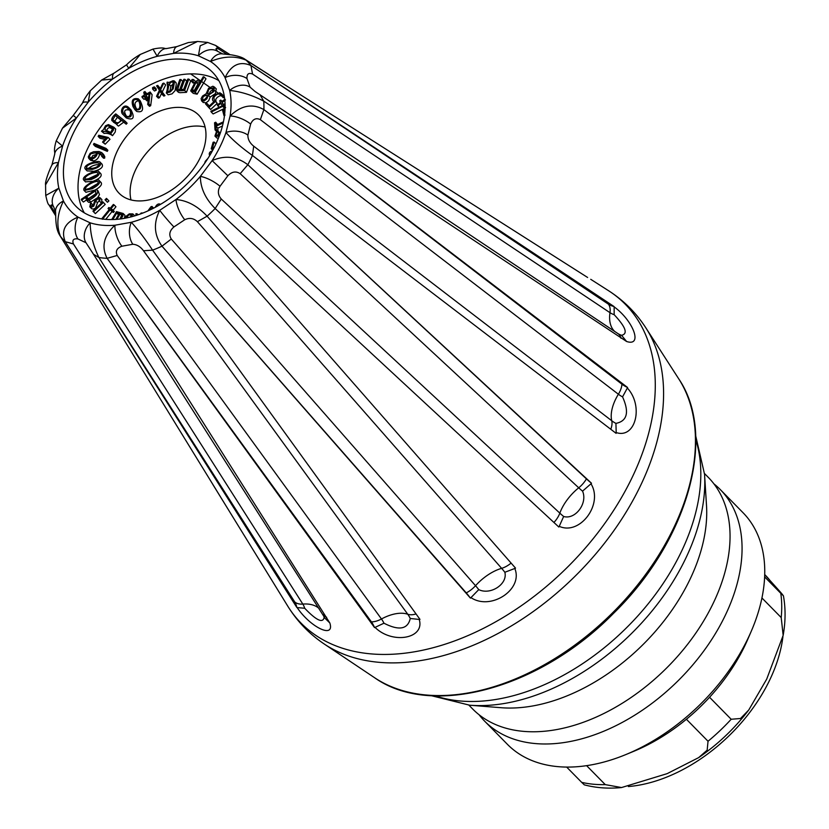 <?xml version="1.0" encoding="UTF-8"?>
<svg xmlns="http://www.w3.org/2000/svg" width="829" height="829" viewBox="0 0 829 829"><rect width="100%" height="100%" fill="white"/><g stroke="black" fill="none" stroke-linecap="round" stroke-linejoin="round"><path stroke-width="1.24" d="M704.546 474.261A188.784 121.956 -44.5 0 1 506.301 703.137A188.784 121.956 -44.5 0 1 469.639 705.199L500.954 707.707A165.199 106.723 -44.5 0 0 533.037 705.904A165.199 106.723 -44.5 0 0 706.515 505.617L704.546 474.261L695.676 435.753M704.495 473.514L708.298 477.38A165.199 106.723 135.5 0 1 728.618 518.757A165.199 106.723 135.5 0 1 556.363 729.624A165.199 106.723 135.5 0 1 513.721 730.028A165.199 106.723 135.5 0 1 472.696 709.013L468.893 705.137M479.079 714.743A165.199 106.723 -44.5 0 0 484.706 721.23A165.199 106.723 -44.5 0 0 568.373 741.841A165.199 106.723 -44.5 0 0 715.593 633.283A165.199 106.723 -44.5 0 0 720.308 489.597A165.199 106.723 -44.5 0 0 713.924 483.867M484.706 721.23L507.4 744.318A165.199 106.723 -44.5 0 0 591.067 764.929A165.199 106.723 -44.5 0 0 625.781 754.597A165.199 106.723 -44.5 0 0 751.271 631.221A165.199 106.723 -44.5 0 0 743.002 512.685L720.308 489.597M625.781 754.597L633.77 751.302A150.173 97.024 -44.5 0 0 686.402 719.261A150.173 97.024 -44.5 0 0 709.562 697.272A150.173 97.024 -44.5 0 0 747.851 639.149L751.271 631.221M764.639 576.88L780.794 593.315A150.173 97.024 135.5 0 1 781.208 617.564L783.156 635.366L766.711 679.117L748.774 709.966L740.535 718.494L731.178 719.261A150.173 97.024 135.5 0 1 708.028 741.25L707.168 750.152L698.65 757.623L667.158 773.644L621.543 787.55L605.253 784.617A150.173 97.024 135.5 0 1 581.689 782.358L584.29 784.845C596.072 787.933 608.486 788.835 621.543 787.55M764.939 574.849C772.701 583.523 788.628 600.911 780.794 593.315L783.426 595.792C785.695 608.434 785.602 621.626 783.156 635.366M709.562 697.272L731.178 719.261M761.934 597.968L781.208 617.564M586.611 765.654L605.253 784.617M686.402 719.261L708.028 741.25M566.663 767.074L581.689 782.358M782.928 636.589A137.303 88.703 135.5 0 1 727.209 737.53A137.303 88.703 135.5 0 1 628.372 786.545M764.721 574.559L765.592 575.45A137.303 88.703 135.5 0 1 769.851 580.3M213.706 148.412L211.219 148.733L213.146 142.225L214.224 142.091L212.618 147.489L214.296 147.272M211.219 148.733L212.721 150.267M214.224 142.091L215.954 143.852M211.747 152.049L210.39 154.049M209.851 155.303L209.436 155.013C208.856 153.013 209.81 151.655 212.297 150.93M204.618 163.354L205.302 161.303L208.006 158.287M200.97 168.308L201.727 167.313M165.717 201.095L168.888 198.95M159.241 205.105L156.66 206.556M155.22 207.333C156.743 204.317 158.526 203.323 160.557 204.328M147.904 210.918L150.951 206.763L151.976 206.442L151.666 209.146M150.526 209.706L150.65 208.639L149.51 210.183M151.976 206.442L153.655 208.152M140.433 213.965L141.065 213.074L142.163 212.929L141.78 213.457M136.174 215.416L135.821 213.851L136.93 213.675L137.241 215.063M136.93 213.675L138.039 214.804M130.588 216.815L129.345 217.312M130.505 217.022L131.376 214.98L128.764 214.949L126.205 217.996M125.086 218.214L125.821 216.473L129.283 213.861L132.847 213.903L131.656 216.732M132.847 213.903L134.692 215.768M111.728 219.571L116.474 211.623L123.148 213.478L122.91 215.83L121.096 218.866M115.759 219.416L119.221 213.613L116.713 213.012L112.806 219.55M119.967 219.011L122.008 214.4L120.164 213.83L116.889 219.333M116.713 213.012L118.495 214.825M120.164 213.83L121.936 215.633M123.138 213.467L124.972 215.333L124.35 218.348M112.433 209.561L111.594 210.597L110.174 209.758L102.464 219.25L101.718 218.804L109.418 209.312L108.05 208.514L108.889 207.488L110.257 208.286L113.366 204.452L114.122 204.898L111.013 208.721L114.278 211.436L113.438 212.462L112.008 211.623L105.739 219.353M114.122 204.898L115.956 206.763L112.848 210.597M108.05 208.514L109.159 209.633M110.174 209.758L112.008 211.623M111.594 210.597L113.438 212.462M103.387 202.504L93.511 211.768L92.931 211.105L102.806 201.841L105.221 204.369L95.345 213.633L93.511 211.768M102.806 201.841L105.221 204.369M107.076 199.043L105.625 200.4L105.055 199.737L106.495 198.39L108.91 200.919L107.469 202.266L105.625 200.4M106.495 198.39L108.91 200.919M94.848 200.442L96.454 198.328L98.713 197.281L100.091 197.768L99.635 201.302L98.527 198.369L95.646 200.96L93.75 206.141L91.491 207.25L89.801 206.825L90.693 202.545L90.662 205.913L93.128 205.602L94.848 200.442M91.138 203.271L92.983 205.136L92.423 206.048M90.693 202.545L92.983 205.136M95.646 200.96L97.48 202.825L95.584 208.006L93.325 209.115L91.636 208.69L89.801 206.825M99.169 200.556L97.48 202.825M98.527 198.369L99.428 199.292M99.635 201.302L101.439 203.126M101.822 199.54L101.687 202.898M96.527 193.25L88.371 198.711L88.641 199.437M95.625 190.753L86.537 196.846L87.594 199.499L95.812 194.639L95.625 190.753M96.33 189.219C100.34 193.084 94.091 197.457 89.045 200.224L86.765 200.452L85.511 197.52L81.563 200.162L81.252 199.312L96.33 189.219L98.174 191.084L99.47 194.618L97.687 197.54M86.537 196.846L88.371 198.711M81.563 200.162L83.408 202.027L86.454 199.986M96.216 198.535L90.309 202.39L88.516 202.214M98.154 183.282L87.2 189.706M92.081 187.789C96.06 185.976 98.123 183.914 98.257 181.592C94.993 180.473 84.9 185.872 85.211 189.53L92.081 187.789M92.206 188.743L84.133 190.494C80.983 186.66 98.827 177.52 99.148 180.546C100.755 182.649 98.444 185.385 92.206 188.743M95.024 190.09L85.884 192.266M99.148 180.546L100.993 182.411C102.361 184.193 100.837 186.484 96.413 189.292M97.967 174.287L86.724 179.572M91.335 178.401C95.573 177.074 97.781 175.199 97.946 172.774C94.848 171.334 84.444 175.479 84.879 179.209L91.335 178.401M91.273 179.458L83.781 180.121C80.372 176.059 98.288 168.909 98.869 171.717C100.454 174.194 97.915 176.774 91.273 179.458M98.879 171.717L100.723 173.582C102.288 176.059 99.76 178.639 93.107 181.323L85.522 181.872M99.387 164.681C95.48 164.38 91.729 165.738 88.133 168.774M92.33 168.328C96.734 167.582 99.034 165.924 99.242 163.354C96.413 161.531 85.801 164.349 86.434 168.225L92.33 168.328M92.092 169.437L85.356 169.106C81.667 164.702 99.252 159.52 100.195 162.308C101.708 165.199 99.003 167.572 92.092 169.437M102.029 164.183C103.542 167.064 100.837 169.448 93.926 171.302L87.097 170.878M95.791 154.681L92.838 155.562L91.314 157.997M91.832 157.987C94.34 157.489 95.905 155.717 96.537 152.66L90.993 153.697L89.615 155.655L89.729 157.51L91.832 157.987M97.656 152.598C96.869 156.256 94.807 158.432 91.459 159.095L88.776 158.422L88.288 156.888L90.133 153.292L93.522 151.748L99.055 151.51L101.729 152.609L102.931 154.743L102.827 156.267L101.739 156.329L100.682 153.438L97.656 152.598L99.49 154.463C98.703 158.132 96.641 160.298 93.294 160.961L90.61 160.298L88.776 158.422M101.532 154.702L99.49 154.463M101.739 156.329L103.573 158.204L104.672 158.132L102.827 156.267M103.563 154.484L104.765 156.619L104.672 158.132M106.029 148.391L105.49 149.5L93.47 144.526L94.009 143.417L106.029 148.391L107.874 150.256L107.335 151.365L95.304 146.391L93.47 144.526M105.49 149.5L107.335 151.365M103.387 142.329L102.568 142.142L103.169 141.117L106.64 138.35L98.133 136.391L98.796 135.272L108.164 137.438L103.387 142.329L105.221 144.194L102.568 142.142M108.164 137.438L110.008 139.303L105.221 144.194M98.133 136.391L99.967 138.256L105.874 139.624M112.993 129.137L109.428 127.511L107.936 128.267L106.485 130.485M105.117 129.852L110.671 132.391L112.92 128.163L107.594 125.645L105.283 127.49L105.117 129.852M102.288 131.573L101.48 131.2L103.47 129.625L105.511 125.728L108.412 124.599L113.956 127.293L113.418 130.101L110.682 133.801C108.153 131.904 105.356 131.158 102.288 131.573L104.122 133.438L101.48 131.2M110.682 133.801L112.526 135.666C109.988 133.77 107.19 133.023 104.122 133.438M115.573 128.961L115.252 131.966L112.526 135.666M120.91 120.081L117.366 117.293L114.568 121.448M121.138 119.832L115.521 115.418L112.723 119.573C115.044 121.086 117.521 125.718 121.138 119.832M116.671 124.215L111.863 120.578C111.407 118.568 112.713 116.329 115.77 113.874L125.293 121.355L124.381 122.35L121.822 120.329L116.671 124.215L113.345 122.091M116.247 124.029L118.081 125.894M115.521 115.418L117.366 117.293M121.822 120.329L123.656 122.195L118.506 126.081M124.381 122.35L126.226 124.215L123.656 122.195M125.293 121.355L127.127 123.22L126.226 124.215M129.189 110.029C124.464 109.127 123.469 111.045 126.195 115.77M124.412 113.967L125.417 115.107C130.101 120.195 132.671 110.827 128.194 108.879C124.474 103.946 120.36 111.21 124.412 113.967M123.397 114.848C118.806 112.029 123.562 101.76 129.272 108.112C133.168 116.06 131.573 118.713 124.474 116.081L123.397 114.848M130.536 109.449L131.106 109.988C135.003 117.925 133.407 120.588 126.309 117.946L124.474 116.081M138.298 100.858C134.961 101.511 134.184 103.812 135.956 107.76L136.744 109.252M134.122 105.884L135.666 108.392C141.241 112.309 140.557 101.117 137.479 99.812C133.428 98.838 132.308 100.869 134.122 105.884M133.044 106.651C131.003 100.361 132.754 97.76 138.319 98.838C142.433 107.459 141.272 111.034 134.868 109.573L133.044 106.651M139.956 100.516L140.153 100.713C144.267 109.324 143.116 112.899 136.702 111.438L136.619 111.355M142.184 97.49L141.997 96.516L144.36 95.19L143.769 92.195L144.951 91.532L145.541 94.537L150.122 91.978L148.837 103.812L147.686 104.454L149.147 93.604L145.738 95.511L146.298 98.33L145.116 98.993L144.557 96.174L142.184 97.49L144.028 99.366L145.075 98.775M145.116 98.993L146.951 100.858L148.132 100.205L146.298 98.33M145.738 95.511L147.572 97.376L148.132 100.205M148.723 96.734L147.572 97.376M147.686 104.454L149.521 106.319L150.681 105.687L148.837 103.812M150.298 92.827L152.132 94.703L150.681 105.687M150.122 91.978L152.132 94.703M144.951 91.532L146.857 93.801M152.66 89.138L152.567 87.646L154.287 86.848L154.391 88.34L152.66 89.138L154.495 91.003L156.225 90.206L154.391 88.34M154.287 86.848L156.132 88.713L156.225 90.206M159.406 90.278L156.577 85.833L157.728 85.397L160.08 88.993L162.702 83.522L163.81 83.097L160.567 89.812L163.126 93.77L161.966 94.216L159.956 91.076L157.665 95.843L156.526 96.268L159.406 90.278M156.526 96.268L158.36 98.133L159.51 97.708L157.665 95.843M161.79 92.952L159.51 97.708M161.966 94.216L163.81 96.091L164.961 95.636L163.126 93.77M160.567 89.812L164.961 95.636M163.81 83.097L165.645 84.972L162.401 91.677M157.728 85.397L160.339 88.454M173.074 84.04L170.867 86.071L169.924 91.055M169.033 84.206L167.624 91.605L170.453 90.931L172.1 89.159L173.251 81.957L171.251 82.164L169.033 84.206L170.867 86.071M167.769 83.314L166.971 83.201L167.178 82.123L168.961 82.475L172.919 80.745L174.256 80.91L174.442 82.351L173.209 88.827L170.204 91.998L166.318 92.921C167.655 88.858 167.872 85.615 166.971 83.201L167.966 84.206M166.318 92.921L168.152 94.796L172.038 93.864L175.043 90.703L176.287 84.216L176.09 82.776L174.256 80.91M184.649 90.475L178.121 90.838L176.577 90.444L176.536 88.589L179.841 79.563L180.888 79.501L177.717 89.439L180.048 89.573L183.789 79.346L184.867 79.283L181.126 89.511L183.997 89.345L187.737 79.118L188.825 79.066L184.649 90.475L186.484 92.34L179.955 92.703L178.422 92.309L176.587 90.454M188.825 79.066L190.66 80.931L186.484 92.34M184.867 79.283L186.701 81.149L183.696 89.366M180.888 79.501L182.732 81.366L179.717 89.584M191.271 81.118L192.079 79.439L193.592 79.574L192.784 81.252L191.271 81.118L193.105 82.983L194.628 83.118L192.784 81.252M193.592 79.574L195.437 81.439L194.628 83.118M199.53 83.149L197.924 84.154L193.862 91.19M193.447 90.775L192.017 89.325L194.95 91.076L200.286 81.833L196.09 82.278L192.007 90.351M195.281 92.32L190.722 90.755L195.25 81.926L197.603 80.237L200.898 80.796L203.219 76.776L204.141 76.973L195.281 92.32L197.126 94.185L193.271 93.366L190.95 91.2M204.141 76.973L205.986 78.838L197.126 94.185M207.167 96.765L204.027 100.04M213.799 89.2L210.483 91.231L208.991 94.174M208.639 89.366L207.54 93.832C211.716 93.75 213.633 91.75 213.291 87.812L208.639 89.366M203.229 96.485L202.4 99.749C205.613 99.884 207.136 98.319 206.981 95.076L203.229 96.485M206.162 93.77L208.556 88.299L212.887 86.237L214.504 87.107L213.644 91.698L208.317 95.211L206.825 98.889L204.214 100.91L201.716 100.9L201.074 98.703L202.556 96.019L206.162 93.77M208.317 95.211L210.162 97.086L208.67 100.755L206.058 102.775L203.157 102.402M216.203 88.838L215.478 93.563L210.162 97.086M213.872 101.698C211.768 100.06 212.058 97.801 214.732 94.91L219.913 92.755L222.462 94.952L221.498 95.863L220.203 94.402L217.986 93.915L215.302 95.563L213.872 97.532L214.255 100.133L215.405 101.439L208.846 107.615L205.509 103.863L206.473 102.951L209.24 106.06L213.872 101.698M206.473 102.951L209.333 105.967M208.846 107.615L210.68 109.49L217.25 103.304L215.405 101.439M222.462 94.952L224.296 96.817L223.333 97.729L221.498 95.863L219.83 95.781L217.136 97.428L215.716 99.407L216.089 101.998L217.25 103.304M223.239 95.625L224.296 96.817M225.447 99.946L222.068 102.527L223.768 105.76L211.271 112.07L210.856 111.252L222.234 105.77L220.97 103.366L217.789 105.801L217.353 104.972L220.524 102.537L219.654 100.879L220.752 100.04L221.633 101.698L225.011 99.117M217.789 105.801L219.198 107.231M211.271 112.07L213.115 113.936L224.649 108.361L222.804 106.495M225.612 107.625L224.649 108.361M223.768 105.76L225.094 107.096M222.068 102.527L225.094 106.651M225.042 103.532L223.903 104.402M220.752 100.04L222.058 101.366M225.053 115.065L224.017 115.697L222.493 110.008L223.529 109.376L224.7 113.739M223.529 109.376L224.949 110.817M223.177 122.951L215.986 126.267L216.182 129.376L215.032 129.915L214.566 122.765L215.716 122.226L215.923 125.283L223.426 121.822M215.032 129.915L216.265 131.169M216.182 129.376L217.291 130.505M215.986 126.267L217.82 128.132L218.027 131.251M222.441 126.008L217.82 128.132M215.716 122.226L217.581 124.516M219.426 135.541L218.1 136.277L214.929 136.07L216.742 130.816L217.447 130.422L217.343 131.49L215.934 135.179L218.1 135.314L220.058 133.811M217.447 130.422L219.281 132.288L217.519 135.459M217.343 131.49L219.177 133.355M218.307 138.453L216.618 137.759M124.495 218.328A95.687 61.812 -44.5 0 0 209.768 155.448A95.687 61.812 -44.5 0 0 212.504 72.227A95.687 61.812 -44.5 0 0 100.931 95.221A95.687 61.812 -44.5 0 0 76.03 206.39A95.687 61.812 -44.5 0 0 124.495 218.328M218.825 80.6A95.687 61.812 -44.5 0 0 115.521 110.07A95.687 61.812 -44.5 0 0 84.299 212.846M147.334 200.214A55.781 36.041 -44.5 0 0 197.043 163.551A55.781 36.041 -44.5 0 0 198.639 115.044A55.781 36.041 -44.5 0 0 133.593 128.454A55.781 36.041 -44.5 0 0 119.086 193.25A55.781 36.041 -44.5 0 0 147.334 200.214M130.992 199.924A55.781 36.041 135.5 0 1 151.966 147.137A55.781 36.041 135.5 0 1 205.095 127.055M101.584 80.061L114.329 72.962A17.16 6.135 -115.6 0 0 112.557 79.097L101.604 80.081L90.257 90.838L88.175 102.226A17.16 5.492 -151.1 0 0 82.33 103.283L73.273 115.386L76.403 117.998L62.496 128.174L56.237 140.857M140.288 54.455L128.816 68.289A17.16 1.192 -131.1 0 1 126.702 64.703L114.329 72.962M45.761 195.457L58.849 188.162A102.755 66.382 -44.5 0 1 58.434 162.619L45.605 184.794C44.611 182.359 49.761 169.012 51.875 165.126A17.16 6.953 -156.5 0 1 58.434 162.619L62.569 146.101A17.16 10.704 -177 0 0 54.61 154.536L51.875 165.126M56.248 140.837L62.569 146.101A102.755 66.382 -44.5 0 1 76.403 117.998L88.175 102.226A102.755 66.382 -44.5 0 1 112.557 79.097L128.816 68.289A102.755 66.382 -44.5 0 1 157.209 56.32L153.002 49.087C165.479 46.538 164.266 49.232 166.805 48.507A17.16 11.098 -88.6 0 0 157.209 56.32L173.593 53.377A17.16 7.554 -110 0 1 176.909 46.59L166.805 48.507M233.27 517.659L59.926 235.581C54.755 227.913 56.02 214.514 55.553 211.861A17.16 11.575 174.9 0 1 63.46 200.991C57.211 213.727 56.206 225.509 60.444 236.338L60.444 236.338A128.122 82.776 -44.5 0 0 65.263 241.685L73.439 243.954C71.988 240.027 73.491 238.358 77.926 238.939L86.009 242.752A17.16 13.088 132.3 0 1 90.143 222.825C90.382 234.358 93.294 245.923 98.9 257.518L93.47 254.234L86.009 242.752M65.263 241.685L296.813 607.429A20.165 14.963 115.2 0 0 294.658 601.844L65.263 241.685C60.828 230.638 65.076 222.452 78.019 217.125A102.755 66.382 -44.5 0 1 63.46 200.991L58.849 188.162A17.16 13.046 143.5 0 0 53.781 207.043L55.553 211.861M55.709 215.82L48.859 204.753L51.781 207.551C50.424 204.276 51.097 204.11 53.781 207.043M375.04 627.377L383.962 623.211C399.018 630.89 407.785 629.315 410.262 618.486L419.215 619.439C425.204 638.662 392.335 644.599 375.04 627.377L374.511 627.543L107.117 258.316C101.169 246.69 103.78 235.664 114.941 225.229A102.755 66.382 -44.5 0 1 90.143 222.825L78.019 217.125A17.16 11.896 99.9 0 0 77.926 238.939M324.149 617.418L329.838 622.993C334.947 639.014 310.626 627.584 297.155 607.605L304.689 608.248C316.409 620.455 322.895 623.512 324.149 617.418A21.761 16.155 115.2 0 0 323.766 616.237L93.47 254.234M329.838 622.993L98.9 257.518A128.122 82.776 -44.5 0 0 107.117 258.316L117.19 255.477C115.272 251.187 116.848 248.109 121.894 246.223L132.816 244.265A17.16 11.098 91.4 0 1 131.324 222.286C137.977 229.509 145.054 238.793 152.577 250.151L143.49 250.741C140.443 246.669 136.878 244.514 132.816 244.265M419.215 619.439L419.971 619.377L152.577 250.151A128.122 82.776 -44.5 0 0 161.987 246.182L470.416 598.113A20.165 4.394 56.4 0 0 466.25 592.88L161.987 246.182C154.08 235.001 153.324 223.053 159.717 210.317A102.755 66.382 -44.5 0 1 131.324 222.286L114.941 225.229A17.16 7.554 70 0 0 121.894 246.223M374.511 627.543A20.165 11.181 79.8 0 0 371.413 621.864L107.117 258.316M470.416 598.113L470.965 597.626C490.923 611.004 523.534 589.274 514.799 568.476L515.524 568.124L207.095 216.182L197.395 221.675C193.654 218.162 189.437 217.519 184.743 219.737A17.16 6.135 64.4 0 1 175.976 199.509C187.24 200.483 197.613 206.038 207.095 216.182L207.095 216.182A128.122 82.776 -44.5 0 0 215.167 208.525L221.27 199.022C217.903 195.157 217.488 190.908 220.027 186.266L227.871 175.748L212.131 160.608C224.991 155.044 236.887 156.432 247.83 164.743L240.172 173.686C235.985 170.919 231.882 171.613 227.871 175.748M559.243 526.322L563.647 516.488C575.367 519.97 587.896 503.182 582.549 491.151L590.984 483.773C603.564 504.084 579.968 535.783 559.243 526.322L558.839 527.026L215.167 208.525C205.364 198.701 200.431 187.986 200.359 176.38A102.755 66.382 -44.5 0 1 175.976 199.509L159.717 210.317A17.16 1.192 48.9 0 0 173.903 226.949L184.743 219.737M161.987 246.182L171.292 239.032C168.681 234.762 169.551 230.742 173.903 226.949M470.965 597.626L478.747 589.626C490.644 595.44 507.939 583.937 504.851 572.269A21.761 4.736 56.4 0 0 501.638 568.342A34.331 17.575 -41.3 0 0 475.535 585.699A17.16 8.787 138.7 0 1 466.25 592.88M514.799 568.476L504.851 572.269M616.196 432.562L615.926 423.391C627.252 421.111 629.46 412.272 622.558 396.873L627.346 388.024C643.874 405.92 635.605 439.101 616.196 432.562L616.092 433.329L252.42 155.437C241.291 147.51 232.472 139.873 225.965 132.505A102.755 66.382 -44.5 0 1 212.131 160.608L200.359 176.38A17.16 5.492 28.9 0 1 220.027 186.266M590.984 483.773L591.502 483.245A20.165 3.575 36.7 0 1 586.424 478.882L247.83 164.743A128.122 82.776 -44.5 0 0 252.42 155.437L253.715 146.173C249.747 142.971 247.798 139.282 247.892 135.086L250.648 124.081A17.16 6.953 23.5 0 0 230.099 115.987C241.094 105.387 252.358 103.262 263.891 109.594L260.358 119.656C256.099 117.604 252.855 119.075 250.648 124.081M591.502 483.245L247.83 164.743M627.346 388.024L627.563 387.485A20.165 10.58 14 0 1 621.947 384.19L263.891 109.594A128.122 82.776 -44.5 0 0 263.746 101.138L263.746 101.138C252.234 95.159 240.876 91.594 229.685 90.454A102.755 66.382 -44.5 0 1 230.099 115.987L225.965 132.505A17.16 10.704 3 0 1 247.892 135.086M627.563 387.485L263.891 109.594M259.954 94.651L263.746 101.138L626.589 341.486C642.931 346.864 633.646 321.082 614.154 306.875L614.02 306.512A20.165 14.746 -19.8 0 1 608.434 304.181L250.949 65.522L252.544 74.05C248.596 72.496 246.741 73.999 246.98 78.568A17.16 11.575 -5.1 0 0 225.073 77.615C231.239 64.807 239.871 60.776 250.949 65.532L250.949 65.532A128.122 82.776 -44.5 0 0 246.13 60.185L244.907 59.232C242.41 57.367 237.85 55.906 231.239 54.849L222.659 53.926L217.83 51.429A17.16 13.088 -47.7 0 0 198.39 55.781L200.203 45.792L207.716 42.445M587.616 277.477L246.13 60.185C235.26 55.657 223.384 56.092 210.514 61.491A102.755 66.382 -44.5 0 1 225.073 77.615L229.685 90.454A17.16 13.046 -36.5 0 1 250.047 87.128L246.98 78.568M250.047 87.128L255.042 91.48M626.589 341.486L621.553 335.289C628.185 333.89 625.719 327.03 614.154 314.678A21.761 15.917 -19.8 0 1 609.989 312.678A34.331 20.58 -56.3 0 0 614.786 331.496M614.154 306.875L614.154 314.678M614.02 306.512L250.949 65.522M230.13 54.724L215.789 45.533L218.825 49.087C215.499 47.678 215.167 48.465 217.83 51.429M207.789 42.434L197.571 41.45L173.593 53.377A102.755 66.382 -44.5 0 1 198.39 55.781L210.514 61.491A17.16 11.896 -80.1 0 1 222.659 53.926M217.83 92.869L190.639 73.895M435.256 695.863A192.224 124.184 -44.5 0 0 498.695 698.982A192.224 124.184 -44.5 0 0 695.79 439.722M89.045 200.224L90.889 202.1M91.459 159.095L93.294 160.961M196.09 82.278L197.924 84.154M55.657 213.82L51.781 207.551M304.689 608.248A21.761 16.155 115.2 0 0 302.823 604.082A17.16 10.404 147.5 0 1 294.658 601.844M326.626 617.242A17.16 10.404 147.5 0 1 322.854 614.372M319.175 608.61A34.331 20.818 -32.5 0 0 302.823 604.082L73.439 243.954M383.962 623.211A21.761 12.062 79.8 0 0 381.464 618.983A17.16 9.388 144 0 1 371.413 621.864M410.262 618.486A21.761 12.062 79.8 0 0 407.775 614.258A34.331 18.787 -36 0 0 381.464 618.983L117.19 255.477M416.044 613.957A17.16 9.388 144 0 1 407.775 614.258L143.49 250.741M478.747 589.626A21.761 4.736 56.4 0 0 475.535 585.699L171.292 239.032M511.11 563.088A17.16 8.787 138.7 0 1 501.638 568.342L197.395 221.675M563.647 516.488A21.761 3.855 36.7 0 1 559.834 513.141A17.16 8.756 132.9 0 1 553.938 522.477M582.549 491.151A21.761 3.855 36.7 0 1 578.725 487.804A34.331 17.513 -47.1 0 0 559.834 513.141L221.27 199.022M586.424 478.882A17.16 8.756 132.9 0 1 578.725 487.804L240.172 173.686M615.926 423.391A21.761 11.419 14 0 1 611.75 420.749A17.16 9.306 127.5 0 1 610.786 429.267M622.558 396.873A21.761 11.419 14 0 1 618.393 394.231A34.331 18.611 -52.5 0 0 611.75 420.749L253.715 146.173M621.947 384.19A17.16 9.306 127.5 0 1 618.393 394.231L260.358 119.656M621.553 335.289A21.761 15.917 -19.8 0 1 619.045 334.242A21.761 15.917 -19.8 0 1 618.258 333.818M619.045 334.242L618.009 333.641A17.16 10.29 123.7 0 1 620.973 338.232M608.434 304.181A17.16 10.29 123.7 0 1 609.989 312.678L252.544 74.05M227.177 54.434L218.825 49.087M416.199 651.49A227.374 146.888 -44.5 0 0 626.683 488.26A227.374 146.888 -44.5 0 0 608.538 290.699C623.657 300.409 636.092 312.792 645.853 327.859A227.498 146.971 135.5 0 1 619.315 522.757A227.498 146.971 135.5 0 1 424.386 659.936A227.498 146.971 135.5 0 1 324.263 644.029C309.352 634.019 297.186 621.367 287.736 606.092A227.374 146.888 -44.5 0 0 416.199 651.49M374.604 677.728C431.878 718.432 540.239 688.35 613.584 613.294C687.614 541.264 717.707 435.847 678.692 378.78A215.105 138.971 135.5 0 1 611.16 614.216A215.105 138.971 135.5 0 1 374.604 677.728L324.263 644.029M513.721 730.028L513.016 729.893M469.639 705.199L431.287 695.676M698.65 757.623C717.831 744.432 734.535 728.556 748.774 709.966M101.926 199.644L100.091 197.779M88.61 202.307L86.765 200.442M84.143 190.483L85.978 192.359M83.781 180.111L85.625 181.986M85.356 169.106L87.19 170.971M100.216 162.297L102.05 164.163M103.563 154.474L101.729 152.609M115.78 129.179L113.946 127.303M129.251 108.133L131.086 110.008M138.308 98.848L140.142 100.713M134.868 109.573L136.702 111.438M203.333 102.578L201.488 100.713M216.338 88.972L214.504 87.107M223.26 95.615L221.426 93.739M216.773 137.925L214.939 136.06M126.702 64.703C129.894 61.336 134.412 57.906 140.277 54.424M62.476 128.153L73.273 115.386M82.33 103.283C83.677 99.988 86.309 95.832 90.237 90.817M54.61 154.536C55.429 151.831 53.004 151.956 56.217 140.826M48.838 204.701C47.989 204.307 46.973 201.188 45.761 195.333L45.761 195.333M64.88 243.591L59.957 235.643M618.009 333.641L254.99 91.439M215.747 45.502L207.727 42.466M268.959 74.641L244.98 59.273M176.909 46.59L188.297 42.569L197.54 41.491M212.773 484.364L287.736 606.092M590.725 279.311L608.538 290.699M678.692 378.78L645.853 327.859M45.574 184.867L45.73 195.468M140.35 54.424L153.033 49.066"/></g></svg>
